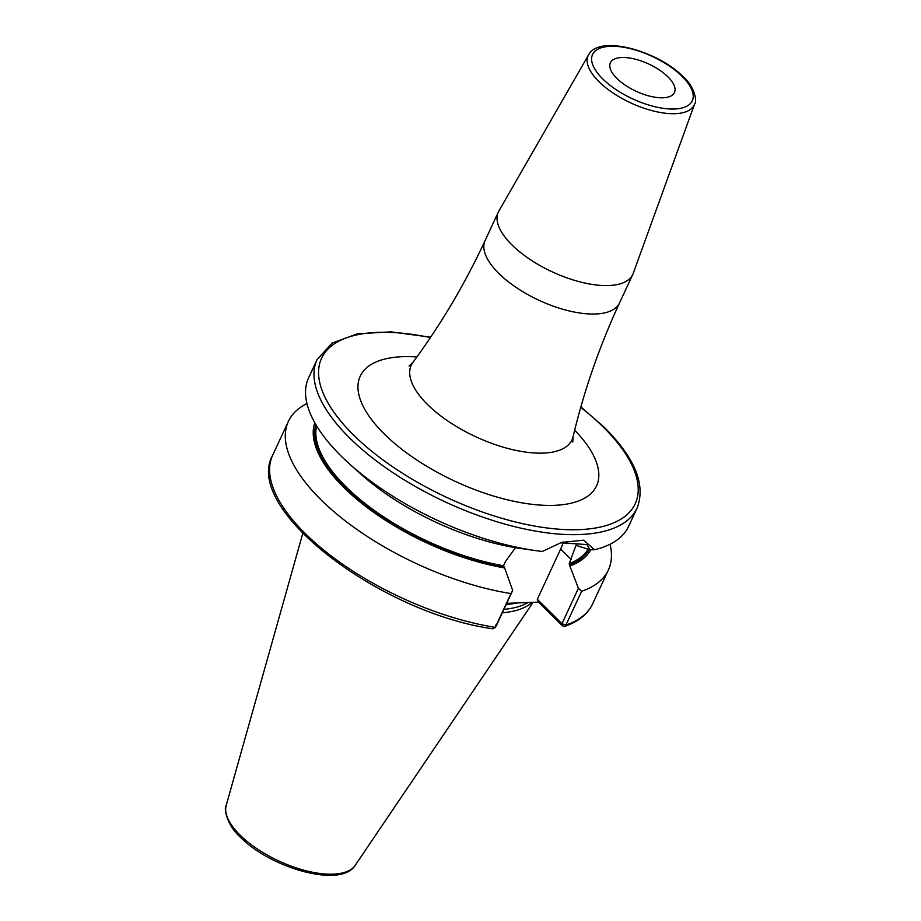 <?xml version="1.0" encoding="UTF-8"?>
<svg xmlns="http://www.w3.org/2000/svg" width="921" height="921" viewBox="0 0 921 921"><rect width="100%" height="100%" fill="white"/><g stroke="black" fill="none" stroke-linecap="round" stroke-linejoin="round"><path stroke-width="1.38" d="M532.177 602.334A122.919 52.301 -155.1 0 1 502.325 612.764M528.067 602.472A122.009 51.921 -155.1 0 1 503.902 609.357M589.118 549.503A150.411 64.01 -155.1 0 1 569.431 564.872L578.411 588.289L581.6 591.27L565.908 625.071L564.538 626.441L562.512 625.843L538.509 602.127L506.7 603.347M538.509 602.127L537.311 599.318L561.315 623.022M562.512 625.843L561.511 623.759M578.411 588.289L561.983 623.69L565.908 625.071A176.395 75.062 -155.1 0 0 592.675 603.773L608.367 569.972A176.395 75.062 24.9 0 0 610.059 544.242M563.33 541.997A45.532 26.571 -45.4 0 1 560.636 549.066L537.311 599.318M569.431 564.872L569.224 563.629L576.016 545.324L589.901 549.779L594.459 549.756A176.395 75.062 24.9 0 0 628.617 526.34L637.044 508.185A176.395 75.062 -155.1 0 1 515.818 526.95A176.395 75.062 -155.1 0 1 349.727 438.062A176.395 75.062 24.9 0 1 317.054 359.651L332.136 343.107L357.44 333.793L391.011 331.859L430.66 337.201M570.387 565.816A151.988 64.677 24.9 0 0 590.764 549.779M314.809 422.797A151.988 64.677 24.9 0 0 504.65 567.958L512.686 590.43L510.971 593.573A176.395 75.062 24.9 0 1 345.076 520.733A176.395 75.062 24.9 0 1 288.377 421.438A176.395 75.062 24.9 0 1 306.935 403.536M515.725 547.293L505.433 561.603L503.499 565.759L504.65 567.958M581.6 591.27A176.395 75.062 24.9 0 0 608.367 569.972M512.686 590.43L496.258 625.831L495.579 625.163L496.258 625.831L495.279 627.362A176.395 75.062 -155.1 0 1 329.384 554.534A176.395 75.062 -155.1 0 1 272.685 455.227C242.476 508.783 380.661 613.236 492.942 628.813L495.279 627.362L510.971 593.573M317.054 359.651L308.627 377.806A176.395 75.062 24.9 0 0 341.3 456.217A176.395 75.062 24.9 0 0 350.049 464.426A176.395 75.062 24.9 0 0 535.723 550.62A176.395 75.062 24.9 0 0 542.273 551.46L561.557 542.423L583.707 540.19L594.459 549.756M535.723 550.62L517.89 548.076A151.988 64.677 -155.1 0 1 361.078 474.28L350.049 464.426M560.544 542.757L586.93 544.576L589.901 549.779M576.581 545.128A149.536 63.63 -155.1 0 1 576.016 545.324L576.661 545.197M633.211 273.387A74.106 31.533 -155.1 0 1 632.762 274.458A74.106 31.533 -155.1 0 1 581.83 282.344A74.106 31.533 -155.1 0 1 512.053 245.009A74.106 31.533 24.9 0 1 498.33 212.06A74.106 31.533 24.9 0 1 498.871 211.024L588.565 54.88A58.483 24.89 -155.1 0 0 598.972 81.693A58.483 24.89 -155.1 0 0 655.004 111.395A58.483 24.89 -155.1 0 0 694.584 104.085L633.211 273.387M667.898 76.823A35.286 15.012 24.9 0 0 634.673 59.036A35.286 15.012 24.9 0 0 610.416 62.789A35.286 15.012 24.9 0 0 616.955 78.481A35.286 15.012 24.9 0 0 650.18 96.256A35.286 15.012 24.9 0 0 674.437 92.503A35.286 15.012 24.9 0 0 667.898 76.823M226.198 805.415C223.435 808.247 227.165 825.734 240.358 837.154C270.832 868.342 341.311 888.5 355.218 865.303A71.285 30.335 -155.1 0 1 305.047 870.518A71.285 30.335 -155.1 0 1 240.128 835.151A71.285 30.335 24.9 0 1 226.198 805.415L302.767 533.409M517.165 602.829A122.009 51.921 -155.1 0 1 506.124 604.579M560.636 549.066L571.158 559.473M503.695 567.014A150.411 64.01 -155.1 0 1 315.868 424.627M588.197 549.169A149.536 63.63 -155.1 0 1 569.224 563.629M503.499 565.759A149.536 63.63 -155.1 0 1 316.594 425.847M430.406 337.57A172.86 73.553 24.9 0 0 353.618 435.08A172.86 73.553 -155.1 0 0 578.261 529.667A172.86 73.553 -155.1 0 0 603.174 426.953A172.86 73.553 24.9 0 0 580.737 407.358M416.879 356.968A130.275 55.433 24.9 0 0 384.368 434.079A130.275 55.433 24.9 0 0 552.232 505.399A130.275 55.433 24.9 0 0 574.658 430.211M409.051 366.051L412.907 362.414A88.623 37.715 24.9 0 0 427.643 404.63A88.623 37.715 24.9 0 0 514.517 450.081A88.623 37.715 24.9 0 0 573.069 436.761L572.781 442.057M412.907 362.414C440.952 324.388 465.024 283.749 485.125 240.508A74.106 31.533 24.9 0 0 498.848 273.456A74.106 31.533 24.9 0 0 568.625 310.803A74.106 31.533 24.9 0 0 619.557 302.917L632.762 274.458M602.748 78.941A54.961 23.382 -155.1 0 1 610.669 46.28A54.961 23.382 -155.1 0 1 682.093 76.351A54.961 23.382 -155.1 0 1 674.184 109.012A54.961 23.382 -155.1 0 1 602.748 78.941M355.218 865.303L533.121 602.311M272.685 455.227L288.377 421.438M592.675 603.773C587.644 614.226 578.261 621.779 564.538 626.441M495.107 627.696L496.235 625.877M580.863 406.921L604.303 427.344C635.122 458.071 646.035 485.01 637.044 508.185M573.069 436.761C584.006 390.792 599.502 346.181 619.557 302.917M485.125 240.508L498.33 212.06M694.584 104.085C697.727 100.573 693.386 85.285 683.232 76.742C657.824 50.885 599.306 34.238 588.565 54.88"/></g></svg>
